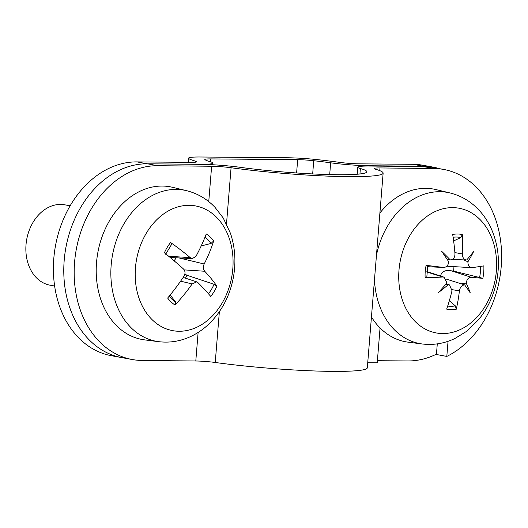 <?xml version="1.0" encoding="UTF-8"?>
<svg xmlns="http://www.w3.org/2000/svg" width="528" height="528" viewBox="0 0 528 528"><rect width="100%" height="100%" fill="white"/><g stroke="black" fill="none" stroke-linecap="round" stroke-linejoin="round"><path stroke-width="0.79" d="M122.727 357.779A98.043 74.831 -79.6 0 1 121.757 357.608A98.043 74.831 -79.6 0 1 64.865 254.074A98.043 74.831 -79.6 0 1 147.312 163.805M153.622 163.865L201.168 164.274A32.683 2.792 4.6 0 0 212.975 163.079A32.683 2.792 4.6 0 0 210.388 161.759A81.701 6.976 -175.4 0 1 205.049 159.766A16.342 1.393 -175.4 0 1 204.824 159.509A16.342 1.393 -175.4 0 1 210.725 158.908L297.673 159.667A16.342 1.393 -175.4 0 1 313.731 160.717A81.701 6.976 -175.4 0 1 330.647 162.809A32.683 2.792 4.6 0 0 369.534 165.746L423.397 166.221A98.043 74.831 -79.6 0 1 433.283 167.158A98.043 74.831 -79.6 0 1 439.586 168.696M147.259 163.799L136.924 161.898A98.043 74.831 100.4 0 0 54.476 252.166A98.043 74.831 100.4 0 0 111.368 355.7L121.757 357.608M433.283 167.158L422.895 165.251A98.043 74.831 100.4 0 0 413.008 164.307L423.397 166.221M136.924 161.898L190.786 162.367A16.342 1.393 4.6 0 0 196.687 161.773A16.342 1.393 4.6 0 0 195.393 161.113A98.043 8.375 -175.4 0 1 188.991 158.717A32.683 2.792 -175.4 0 1 188.536 158.195A32.683 2.792 -175.4 0 1 200.343 157.001L287.291 157.76A32.683 2.792 -175.4 0 1 319.407 159.859A98.043 8.375 -175.4 0 1 339.709 162.373A16.342 1.393 4.6 0 0 359.152 163.838L413.008 164.307M436.458 354.143A98.043 74.831 -79.6 0 1 407.728 360.961L377.395 360.697M367.732 362.729L377.223 362.828L380.054 327.947M448.041 341.306L446.813 356.42L436.425 354.506L437.29 343.873M198.119 332.455L195.796 360.994L141.946 360.446A98.043 74.831 -79.6 0 1 132.139 359.509A98.043 74.831 -79.6 0 1 75.253 255.922A98.043 74.831 -79.6 0 1 157.773 165.706L211.629 166.254A16.342 1.386 -175.4 0 1 231.066 167.732A98.043 8.309 4.6 0 0 331.155 176.253A98.043 8.309 4.6 0 0 383.137 173.138A98.043 8.309 4.6 0 0 375.368 169.191A16.342 1.386 -175.4 0 1 374.075 168.538A16.342 1.386 -175.4 0 1 379.975 167.95L433.831 168.498A98.043 74.831 -79.6 0 1 443.632 169.435A98.043 74.831 -79.6 0 1 501.6 254.344A98.043 74.831 -79.6 0 1 446.813 356.42M443.632 169.435L433.25 167.528A98.043 74.831 100.4 0 0 423.443 166.591L369.593 166.043A32.683 2.772 4.6 0 0 357.786 167.211A32.683 2.772 4.6 0 0 360.373 168.524A81.701 6.923 -175.4 0 1 366.854 171.811A81.701 6.923 -175.4 0 1 323.532 174.405A81.701 6.923 -175.4 0 1 240.128 167.31A32.683 2.772 4.6 0 0 201.241 164.34L147.391 163.799A98.043 74.831 100.4 0 0 64.871 254.014A98.043 74.831 100.4 0 0 121.757 357.601L132.139 359.509M195.796 360.994A16.342 1.386 -175.4 0 1 215.239 362.479A98.043 8.309 4.6 0 0 315.328 370.993A98.043 8.309 4.6 0 0 367.31 367.877L383.137 173.138M54.628 286.024L50.008 285.173A40.854 31.178 -79.6 0 1 33.158 222.156A40.854 31.178 -79.6 0 1 64.772 204.818L70.138 205.801M185.453 278.157A22.328 17.041 -79.6 0 0 186.905 275.246L214.045 284.275L216.909 286.189A130.654 46.411 -151.9 0 0 204.699 271.253C203.161 269.234 202.983 266.812 204.178 263.987A130.654 84.335 -44.9 0 0 213.675 240.926L211.121 243.401L201.188 245.962M213.675 240.926A39.541 30.182 100.4 0 0 206.263 233.944A130.654 66.469 131.7 0 1 196 256.278L192.449 258.548L190.271 257.657A130.654 45.428 -152.5 0 0 170.59 242.524L171.719 244.187M170.174 294.98L175.751 302.128L175.065 305.032A130.654 83.853 -44 0 0 192.152 283.952L196.733 281.86L197.881 282.572A130.654 28.043 33.8 0 1 210.731 296.446A39.541 30.182 100.4 0 0 216.909 286.189M170.59 242.524A39.541 30.182 100.4 0 0 164.413 252.787A130.654 29.027 34.5 0 1 183.46 268.97C185.335 271.055 185.506 273.478 183.975 276.243A130.654 66.957 130.9 0 1 167.653 298.043A39.541 30.182 100.4 0 0 175.065 305.032M152.79 320.324A63.4 48.385 -79.6 0 1 146.533 232.841A63.4 48.385 -79.6 0 1 215.47 216.249A63.4 48.385 -79.6 0 1 221.734 303.732A63.4 48.385 -79.6 0 1 152.79 320.324M144.52 339.86A77.616 59.242 -79.6 0 1 110.095 219.747A77.616 59.242 -79.6 0 1 172.55 187.308L186.437 190.641A76.844 58.654 100.4 0 0 124.601 222.757A76.844 58.654 100.4 0 0 132.191 328.799A76.844 58.654 100.4 0 0 158.684 341.675L144.52 339.86M174.108 260.792L176.266 257.803M186.905 275.246L184.899 273.999M452.423 259.38L466.66 260.02C463.934 259.769 462.508 257.743 462.376 253.935A130.462 92.591 -82.6 0 0 462.297 234.557A38.102 29.08 100.4 0 0 452.681 234.478A130.462 73.121 84.6 0 1 454.978 253.869C454.885 257.69 453.295 259.69 450.199 259.875A129.155 62.588 30.7 0 0 441.613 251.275A129.155 37.026 -130.2 0 1 448.668 261.657C448.338 265.452 446.556 267.379 443.322 267.432A130.462 5.557 -174.4 0 0 426.122 265.366A38.102 29.08 100.4 0 0 425.126 277.807L426.796 277.372L427.746 265.637M426.122 265.366L427.66 265.65M449.328 300.742L455.341 305.87L456.291 309.203A130.462 90.479 -97.8 0 0 459.406 290.809C460.152 287.107 461.901 285.133 464.653 284.889L446.398 279.127M445.876 284.196L449.526 284.922L452.008 290.743A130.462 75.24 97.8 0 1 446.675 309.124A38.102 29.08 100.4 0 0 456.291 309.203M461.432 283.747L466.191 283.107C466.858 279.371 468.481 277.418 471.068 277.246A130.462 11.801 12 0 0 482.843 278.309L453.552 271.095A21.879 16.698 -79.6 0 0 453.829 268.778A21.879 16.698 -79.6 0 0 453.922 266.891M462.297 234.557L460.832 237.567L453.625 240.926M452.734 207.629A63.4 48.385 -79.6 0 1 496.353 271.016A63.4 48.385 -79.6 0 1 442.603 333.551A63.4 48.385 -79.6 0 1 398.983 270.164A63.4 48.385 -79.6 0 1 452.734 207.629M427.528 266.706L443.632 267.458L427.535 266.693M447.407 259.75L450.364 259.882L447.361 259.677M466.66 260.02A129.155 44.702 -35.8 0 0 473.623 251.552A129.155 85.576 147.1 0 1 467.9 261.822L463.993 259.915M482.843 278.309A38.102 29.08 100.4 0 0 483.846 265.874A130.462 10.303 177.2 0 1 471.834 267.676L446.853 266.211M471.834 267.676C469.267 267.564 467.953 265.617 467.9 261.822M466.191 283.107A129.155 71.267 37.8 0 1 470.29 292.948A129.155 28.354 -136.8 0 0 464.653 284.889M448.199 284.744A129.155 78.943 155.5 0 1 438.286 292.664A129.155 51.341 -43.2 0 0 446.959 282.935L444.094 277.187L426.881 271.537M425.126 277.807A130.462 27.661 3.6 0 0 442.55 276.995L444.094 277.187M379.903 212.995A77.616 59.242 -79.6 0 1 436.088 189.611L449.975 192.944A76.844 58.654 100.4 0 0 439.857 191.704A76.844 58.654 100.4 0 0 376.471 255.176M374.477 279.695A76.844 58.654 100.4 0 0 422.222 343.979L408.058 342.157A77.616 59.242 -79.6 0 1 371.448 316.998M440.583 276.032L441.21 274.025L442.642 272.25L444.616 271.042L447.256 270.356L453.552 271.095M461.406 283.754L459.433 283.094M297.673 159.667L296.604 172.979M210.725 158.908L210.494 161.792M313.731 160.717L312.668 173.936M330.647 162.809L329.703 174.596M188.701 162.353L188.991 158.717M195.307 162.215L195.393 161.113M379.975 167.95L379.757 170.63M157.773 165.706L147.391 163.799M423.443 166.591L433.831 168.498M359.931 174.009L360.373 168.524M211.629 166.254L208.751 201.617M231.066 167.732L226.512 223.839M219.371 311.672L215.239 362.479M214.045 284.275A36.293 27.7 -79.6 0 1 208.454 293.766M204.963 237.27A36.293 27.7 -79.6 0 1 211.121 243.401M175.751 302.128A36.293 27.7 -79.6 0 1 169.178 296.201M190.271 257.657L168.65 256.232M192.152 283.952L180.616 281.16M204.178 263.987L178.966 257.928M204.699 271.253L184.226 269.887M455.341 305.87A34.881 26.624 -79.6 0 1 447.691 306.055M480.493 266.416A34.881 26.624 -79.6 0 1 479.549 277.702M453.11 237.263A34.881 26.624 -79.6 0 1 460.832 237.567M462.376 253.935L454.879 252.589M471.068 277.246L450.358 270.481M442.55 276.995L426.855 271.973M459.406 290.809L452.179 289.687M188.536 158.195L188.199 162.347M212.843 164.756L212.975 163.079M357.786 167.211L357.212 174.266M165.66 254.239L171.699 244.213M186.437 190.641C197.479 193.393 207.009 198.97 215.028 207.365L223.219 217.972L230.498 233.402C235.323 248.035 236.188 263.201 233.086 278.903C229.568 295.957 222.044 310.457 210.527 322.403C204.91 328.099 198.62 332.647 191.664 336.059C181.097 341.174 170.102 343.042 158.684 341.675M196.733 281.86L183.19 277.418M192.449 258.555L170.207 257.519M422.222 343.979C433.521 345.332 444.404 343.51 454.885 338.514L466.316 331.511L478.606 319.678C488.321 307.718 494.518 293.852 497.198 278.071C499.976 260.872 498.102 244.649 491.575 229.39C488.354 222.07 484.097 215.582 478.804 209.926C470.745 201.386 461.135 195.73 449.975 192.944M449.526 284.922L446.193 283.826"/></g></svg>
